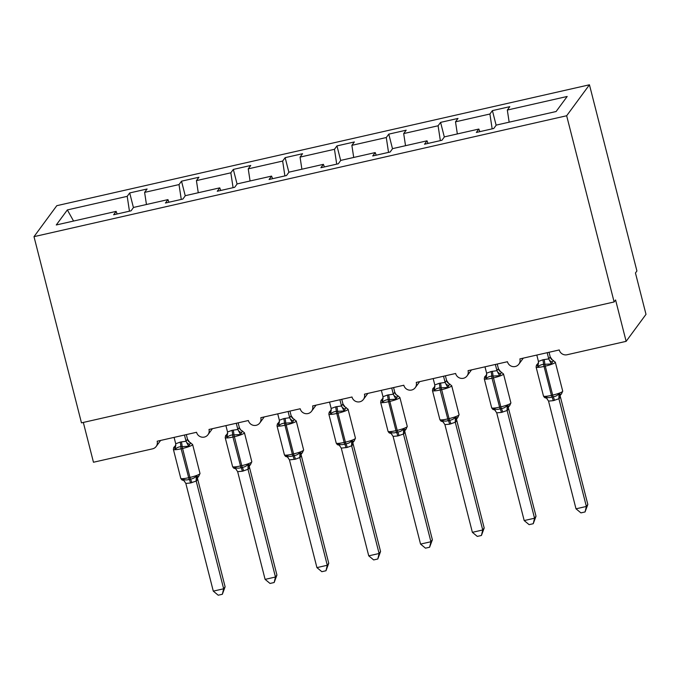 <?xml version="1.0" encoding="UTF-8"?>
<svg xmlns="http://www.w3.org/2000/svg" width="680" height="680" viewBox="0 0 680 680"><rect width="100%" height="100%" fill="white"/><g stroke="black" fill="none" stroke-linecap="round" stroke-linejoin="round"><path stroke-width="1.02" d="M589.45 84.787L636.913 270.988L635.452 272.969L646 314.347L626.135 341.343L615.587 299.965L614.125 301.954L566.661 115.753L589.45 84.787L56.788 205.691L34 236.657L566.661 115.753M133.433 207.578L129.702 192.941L147.109 188.989L144.611 192.389L146.446 204.501M117.13 213.979L116.127 211.386L56.27 224.97L67.346 209.924L127.203 196.341L129.702 192.941M127.203 196.341L129.455 211.182M626.135 341.343L567.06 354.748A6.477 6.307 -143.6 0 1 559.266 349.953L519.885 358.896A6.477 6.307 36.4 0 1 512.473 366.528A6.477 6.307 36.4 0 1 507.45 361.717L468.069 370.659A6.477 6.307 36.4 0 1 460.658 378.293A6.477 6.307 36.4 0 1 455.634 373.481L416.253 382.415A6.477 6.307 36.4 0 1 408.841 390.048A6.477 6.307 36.4 0 1 403.818 385.237L364.438 394.179A6.477 6.307 36.4 0 1 357.034 401.812A6.477 6.307 36.4 0 1 352.002 397.001L312.622 405.934A6.477 6.307 36.4 0 1 305.218 413.576A6.477 6.307 36.4 0 1 300.186 408.765L260.805 417.699A6.477 6.307 36.4 0 1 253.402 425.332A6.477 6.307 36.4 0 1 248.37 420.521L208.989 429.462A6.477 6.307 36.4 0 1 201.586 437.096A6.477 6.307 36.4 0 1 196.554 432.284L157.173 441.218A6.477 6.307 36.4 0 1 152.541 448.842L93.466 462.247L83.317 422.433M185.249 195.815L181.518 181.186L198.925 177.233L196.427 180.625L198.262 192.737M144.611 192.389L179.019 184.577L181.518 181.186M179.019 184.577L181.271 199.427M237.065 184.059L233.333 169.422L250.742 165.469L248.243 168.861L250.078 180.982M196.427 180.625L230.834 172.814L233.333 169.422M230.834 172.814L233.078 187.663M288.881 172.295L285.149 157.658L302.558 153.706L300.058 157.106L301.894 169.218M248.243 168.861L282.65 161.058L285.149 157.658M282.65 161.058L284.894 175.899M340.697 160.531L336.966 145.903L354.374 141.95L351.875 145.341L353.71 157.454M300.058 157.106L334.466 149.294L336.966 145.903M334.466 149.294L336.71 164.144M392.513 148.775L388.781 134.138L406.19 130.186L403.69 133.578L405.526 145.698M351.875 145.341L386.282 137.53L388.781 134.138M386.282 137.53L388.526 152.38M444.32 137.011L440.598 122.374L458.006 118.422L455.506 121.822L457.342 133.934M403.69 133.578L438.098 125.774L440.598 122.374M438.098 125.774L440.342 140.615M116.127 211.386L113.636 214.778L131.044 210.826L133.543 207.434L167.943 199.623L168.946 202.224M167.943 199.623L165.444 203.014L182.861 199.061L185.359 195.67L219.759 187.858L220.762 190.459M219.759 187.858L217.26 191.258L234.676 187.306L237.167 183.906L271.575 176.103L272.578 178.695M271.575 176.103L269.076 179.494L286.493 175.542L288.983 172.15L323.391 164.339L324.394 166.94M323.391 164.339L320.892 167.731L338.3 163.778L340.799 160.386L375.207 152.575L376.21 155.176M375.207 152.575L372.708 155.975L390.116 152.022L392.615 148.623L427.023 140.819L428.026 143.412M427.023 140.819L424.524 144.211L441.932 140.258L444.431 136.867L478.839 129.055L476.34 132.447L493.748 128.494L496.247 125.103L556.104 111.52L567.179 96.475L507.322 110.058L509.159 122.17M507.322 110.058L509.821 106.666L492.413 110.619L496.137 125.247M455.506 121.822L489.914 114.01L492.413 110.619M489.914 114.01L492.159 128.86M479.842 131.656L478.839 129.055M34 236.657L81.464 422.858L614.125 301.954M67.346 209.924L73.567 221.042M553.392 360.409L551.378 363.927L543.524 364.378C541.11 364.591 539.274 365.449 538.008 366.962L537.038 364.523L538.56 362.721M545.411 397.375L545.598 396.738C547.51 397.757 549.593 397.868 551.854 397.06L553.095 396.78C555.543 396.517 557.498 395.488 558.968 393.703L560.567 394.332L561.45 393.958M587.826 504.475L585.063 511.946L586.364 506.456L576.002 508.81L548.539 401.089L553.256 400.664L558.909 398.735L586.364 506.456L587.826 504.475L560.413 396.933L558.952 398.922M547.17 352.699L548.751 358.896L550.196 356.906L552.423 360.009A4.752 4.615 -60.7 0 0 552.432 360.009L555.322 362.176A9.282 1.369 165.7 0 1 555.245 362.449A9.282 1.369 165.7 0 1 545.071 366.18L543.83 366.46A9.282 1.369 165.7 0 1 536.095 367.047L536.512 365.024L537.361 364.225M549.032 352.274L550.213 356.915A4.752 4.615 -60.7 0 0 552.423 360.009M536.809 355.053L538.433 361.437L542.836 359.788L548.751 358.896M538.008 366.962L538.433 361.437M548.803 359.082L551.378 363.927M545.598 396.738L548.539 401.089M558.968 393.703L558.909 398.735M585.063 511.946L580.924 512.881L576.002 508.81M485.325 377.102L485.546 375.98L484.695 376.788L484.279 378.802A9.282 1.369 165.7 0 0 492.014 378.216L491.708 376.133C489.294 376.346 487.458 377.213 486.192 378.726L485.325 377.102A4.752 4.199 -173.2 0 0 486.727 374.637M493.595 409.13L493.782 408.501C495.694 409.522 497.777 409.624 500.038 408.825L501.279 408.536C503.727 408.28 505.682 407.252 507.152 405.467L508.75 406.096L509.635 405.722L510.892 402.9L503.506 373.94A9.282 1.369 165.7 0 1 503.429 374.204A9.282 1.369 165.7 0 1 493.255 377.935L492.014 378.216L500.038 408.825A4.752 0.833 -102.8 0 1 501.44 412.42L496.723 412.845L524.187 520.565L534.548 518.219L507.093 410.49L501.44 412.42M536.01 516.231L533.248 523.711L534.548 518.219L536.01 516.231L508.598 408.697L507.152 410.695A4.752 4.615 -60.7 0 1 508.75 406.096M495.354 364.463L496.935 370.659L498.381 368.662L500.608 371.764A4.752 4.615 -60.7 0 0 500.616 371.773L503.506 373.94M497.216 364.038L498.397 368.671M484.993 366.817L486.616 373.201L491.028 371.552L496.935 370.659M501.577 372.173L499.562 375.692L491.708 376.133A4.752 0.833 -102.8 0 0 491.028 371.552M486.192 378.726L486.616 373.201M496.987 370.846L499.562 375.692M493.782 408.501L496.723 412.845M507.152 405.467L507.093 410.49M533.248 523.711L529.108 524.645L524.187 520.565M433.508 388.858L433.729 387.745L432.879 388.543L432.463 390.567A9.282 1.369 165.7 0 0 440.198 389.98L439.892 387.898C437.478 388.11 435.642 388.969 434.375 390.49L433.508 388.858A4.752 4.199 -173.2 0 0 434.911 386.401M441.779 420.894L441.966 420.257C443.879 421.277 445.961 421.387 448.222 420.58L449.463 420.3C451.911 420.036 453.866 419.016 455.337 417.223L456.935 417.86L457.81 417.486L459.077 414.664L451.69 385.696A9.282 1.369 165.7 0 1 451.613 385.968A9.282 1.369 165.7 0 1 441.447 389.7L440.198 389.98L448.222 420.58A4.752 0.833 -102.8 0 1 449.625 424.184L444.907 424.609L472.37 532.329L482.732 529.975L455.277 422.254L449.625 424.184M484.194 527.994L481.431 535.466L482.732 529.975L484.194 527.994L456.781 420.461L455.319 422.442M443.538 376.219L445.119 382.423L446.565 380.426L448.791 383.528A4.752 4.615 -60.7 0 0 448.8 383.537L451.69 385.696M445.4 375.802L446.581 380.434M433.177 378.573L434.8 384.957L439.212 383.316L445.119 382.423M449.76 383.936L447.746 387.447L439.892 387.898A4.752 0.833 -102.8 0 0 439.212 383.316M434.375 390.49L434.8 384.957M445.171 382.602L447.746 387.447M441.966 420.257L444.907 424.609M455.337 417.223L455.277 422.254M481.431 535.466L477.292 536.409L472.37 532.329M397.945 395.692L395.93 399.211L388.076 399.661C385.662 399.874 383.826 400.732 382.559 402.245L381.591 399.806L383.112 398.004M389.963 432.659L390.15 432.021C392.062 433.041 394.145 433.151 396.406 432.344L397.647 432.063C400.095 431.8 402.058 430.772 403.521 428.986L405.118 429.615L405.994 429.25L407.26 426.428L399.882 397.46A9.282 1.369 165.7 0 1 399.798 397.732A9.282 1.369 165.7 0 1 389.631 401.464L388.382 401.744A9.282 1.369 165.7 0 1 380.647 402.33L381.063 400.308L381.922 399.508M432.378 539.759L429.615 547.23L430.916 541.739L420.554 544.093L393.091 436.373L397.808 435.948L403.461 434.019L430.916 541.739L432.378 539.759L404.966 432.216L403.503 434.205M391.723 387.982L393.303 394.179L394.749 392.19L396.006 394.502L399.882 397.46M393.584 387.558L394.765 392.199M381.361 390.337L382.984 396.721L387.396 395.072L393.303 394.179M382.559 402.245L382.984 396.721M393.354 394.366L395.93 399.211M390.15 432.021L393.091 436.373M403.521 428.986L403.461 434.019M429.615 547.23L425.476 548.165L420.554 544.093M346.128 407.456L344.114 410.975L336.26 411.417C333.846 411.629 332.01 412.497 330.743 414.01L329.774 411.57L331.296 409.768M338.155 444.414L338.334 443.785C340.247 444.805 342.329 444.907 344.59 444.108L345.831 443.819C348.279 443.564 350.243 442.535 351.704 440.75L353.302 441.379L354.186 441.006L355.445 438.183L348.067 409.224A9.282 1.369 165.7 0 1 347.981 409.488A9.282 1.369 165.7 0 1 337.815 413.219L336.566 413.5A9.282 1.369 165.7 0 1 328.831 414.086L329.248 412.072L330.106 411.273M380.562 551.514L377.8 558.994L379.1 553.503L368.738 555.849L341.275 448.129L347.242 447.423L351.645 445.774L379.1 553.503L380.562 551.514L353.149 443.981L351.688 445.961M339.906 399.747L341.488 405.943L342.933 403.945L345.168 407.048A4.752 4.615 -60.7 0 0 345.168 407.056L348.067 409.224M341.768 399.322L342.95 403.954A4.752 4.615 -60.7 0 0 345.168 407.048M329.545 402.101L331.168 408.484L335.58 406.835L341.488 405.943M330.743 414.01L331.168 408.484M341.538 406.13L344.114 410.975M338.334 443.785L341.275 448.129M351.704 440.75L351.645 445.774M377.8 558.994L373.66 559.929L368.738 555.849M294.312 419.22L292.298 422.73L284.444 423.181C282.03 423.394 280.194 424.252 278.927 425.765L277.967 423.325L279.48 421.532M286.339 456.178L286.518 455.54C288.43 456.56 290.513 456.671 292.774 455.863L294.015 455.583C296.463 455.319 298.426 454.3 299.889 452.506L301.486 453.144L302.37 452.761L301.189 454.019M328.746 563.278L325.983 570.75L327.284 565.259L316.923 567.613L289.459 459.892L295.426 459.187L299.829 457.538L327.284 565.259L328.746 563.278L301.333 455.736L299.897 457.733A4.752 4.615 -60.7 0 1 301.486 453.144M288.091 411.502L289.672 417.707L291.116 415.709L293.352 418.812A4.752 4.615 -60.7 0 0 293.352 418.82L296.25 420.979A9.282 1.369 165.7 0 1 296.166 421.251A9.282 1.369 165.7 0 1 286 424.983L284.75 425.263A9.282 1.369 165.7 0 1 277.015 425.85L277.431 423.827L278.29 423.028M289.952 411.085L291.133 415.718M277.729 413.856L279.352 420.24L283.764 418.6L289.672 417.707M278.927 425.765L279.352 420.24M289.723 417.885L292.298 422.73M286.518 455.54L289.459 459.892M299.889 452.506L299.829 457.538M325.983 570.75L321.844 571.693L316.923 567.613M226.253 435.906L226.465 434.792L225.615 435.591L225.199 437.614A9.282 1.369 165.7 0 0 232.942 437.027L232.628 434.945C230.223 435.149 228.378 436.016 227.111 437.529L226.253 435.906A4.752 4.199 -173.2 0 0 227.647 433.44M234.524 467.942L234.702 467.304C236.614 468.325 238.705 468.435 240.958 467.627L242.207 467.347C244.647 467.083 246.611 466.055 248.073 464.27L249.671 464.899L250.546 464.534L251.812 461.712L244.434 432.743A9.282 1.369 165.7 0 1 244.35 433.015A9.282 1.369 165.7 0 1 234.183 436.747L232.942 437.027L240.958 467.627A4.752 0.833 -102.8 0 1 242.369 471.231L237.643 471.656L265.106 579.377L275.468 577.023L248.013 469.302L242.369 471.231M276.93 575.042L274.168 582.513L275.468 577.023L276.93 575.042L249.518 467.5L248.081 469.498A4.752 4.615 -60.7 0 1 249.671 464.899M236.283 423.266L237.855 429.462L239.3 427.474L240.567 429.786L244.434 432.743M238.136 422.841L239.317 427.482A4.752 4.615 -60.7 0 0 241.536 430.576M225.913 425.62L227.536 432.004L231.948 430.355L237.855 429.462M242.496 430.975L240.482 434.495L232.628 434.945A4.752 0.833 -102.8 0 0 231.948 430.355M227.111 437.529L227.536 432.004M237.906 429.649L240.482 434.495M234.702 467.304L237.643 471.656M248.073 464.27L248.013 469.302M274.168 582.513L270.028 583.448L265.106 579.377M174.437 447.669L174.658 446.548L173.799 447.355L173.383 449.369A9.282 1.369 165.7 0 0 181.126 448.783L180.812 446.7C178.406 446.913 176.562 447.78 175.304 449.293L174.437 447.669A4.752 4.199 -173.2 0 0 175.831 445.204M182.707 479.697L182.886 479.068C184.798 480.088 186.889 480.19 189.142 479.392L190.392 479.102C192.839 478.848 194.794 477.819 196.256 476.034L197.855 476.663L198.738 476.289L199.996 473.467L192.619 444.508A9.282 1.369 165.7 0 1 192.533 444.771A9.282 1.369 165.7 0 1 182.368 448.502L181.126 448.783L189.142 479.392A4.752 0.833 -102.8 0 1 190.553 482.987L185.827 483.412L213.291 591.133L223.652 588.787L196.197 481.058L190.553 482.987M225.114 586.798L222.351 594.269L223.652 588.787L225.114 586.798L197.702 479.264L196.248 481.244M184.467 435.03L186.04 441.226L187.484 439.229L189.72 442.331A4.752 4.615 -60.7 0 0 189.728 442.34L192.619 444.508M186.32 434.605L187.501 439.238M174.097 437.385L175.72 443.768L180.132 442.119L186.04 441.226M190.68 442.739L188.674 446.258L180.812 446.7A4.752 0.833 -102.8 0 0 180.132 442.119M175.304 449.293L175.72 443.768M186.09 441.413L188.674 446.258M182.886 479.068L185.827 483.412M196.256 476.034L196.197 481.058M222.351 594.269L218.212 595.212L213.291 591.133M542.836 359.788A4.752 0.833 -102.8 0 1 543.524 364.378L551.854 397.06A4.752 0.833 -102.8 0 1 553.256 400.664M547.119 398.701A4.752 4.615 -60.7 0 0 546.371 398.174L545.36 397.774C544.918 397.978 544.298 397.383 543.473 396.006A9.282 1.369 -14.3 0 0 551.216 395.42L552.457 395.139A9.282 1.369 -14.3 0 0 562.623 391.408A9.282 1.369 -14.3 0 0 562.708 391.144L555.322 362.176M554.498 400.375A4.752 0.833 -102.8 0 0 553.095 396.78L544.765 364.089A4.752 0.833 -102.8 0 0 544.085 359.507M537.14 365.339A4.752 4.199 -173.2 0 0 538.543 362.874M548.76 358.853A4.752 4.199 -173.2 0 0 552.296 361.896M547.349 398.973L546.371 398.174A4.752 4.615 -60.7 0 0 545.411 397.774M560.567 394.332A4.752 4.615 -60.7 0 0 558.968 398.93M560.244 395.437A4.752 4.199 -173.2 0 0 560.405 396.975M495.304 410.465A4.752 4.615 -60.7 0 0 494.555 409.938L493.544 409.538C493.111 409.734 492.481 409.148 491.657 407.771A9.282 1.369 -14.3 0 0 499.4 407.184L500.642 406.903A9.282 1.369 -14.3 0 0 510.808 403.172A9.282 1.369 -14.3 0 0 510.892 402.9M502.681 412.139A4.752 0.833 -102.8 0 0 501.279 408.536L492.949 375.853A4.752 0.833 -102.8 0 0 492.269 371.272M496.944 370.617A4.752 4.199 -173.2 0 0 500.48 373.66M498.381 368.662A4.752 4.615 -60.7 0 0 500.608 371.764M495.533 410.728L494.555 409.938A4.752 4.615 -60.7 0 0 493.595 409.538M508.427 407.201A4.752 4.199 -173.2 0 0 508.589 408.74M443.496 422.229A4.752 4.615 -60.7 0 0 442.748 421.702A4.752 4.615 -60.7 0 0 442.739 421.694L441.728 421.294C441.294 421.498 440.665 420.911 439.85 419.534A9.282 1.369 -14.3 0 0 447.585 418.948L448.825 418.659A9.282 1.369 -14.3 0 0 458.991 414.936A9.282 1.369 -14.3 0 0 459.077 414.664M450.874 423.903A4.752 0.833 -102.8 0 0 449.463 420.3L441.133 387.617A4.752 0.833 -102.8 0 0 440.453 383.027M445.128 382.381A4.752 4.199 -173.2 0 0 448.664 385.424M446.565 380.426A4.752 4.615 -60.7 0 0 448.791 383.528M442.739 421.694A4.752 4.615 -60.7 0 0 441.779 421.294M456.935 417.86A4.752 4.615 -60.7 0 0 455.337 422.45M457.818 417.477L456.612 418.982A4.752 4.199 -173.2 0 0 456.781 420.503M387.396 395.072A4.752 0.833 -102.8 0 1 388.076 399.661L396.406 432.344A4.752 0.833 -102.8 0 1 397.808 435.948M391.68 433.984A4.752 4.615 -60.7 0 0 390.932 433.457L389.912 433.058C389.478 433.262 388.85 432.667 388.034 431.29A9.282 1.369 -14.3 0 0 395.769 430.703L397.01 430.423A9.282 1.369 -14.3 0 0 407.184 426.692A9.282 1.369 -14.3 0 0 407.26 426.428M399.058 435.659A4.752 0.833 -102.8 0 0 397.647 432.063L389.317 399.373A4.752 0.833 -102.8 0 0 388.637 394.791M381.692 400.622A4.752 4.199 -173.2 0 0 383.095 398.157M393.312 394.137A4.752 4.199 -173.2 0 0 396.848 397.179M394.749 392.19A4.752 4.615 -60.7 0 0 396.984 395.293M391.901 434.256L390.932 433.457A4.752 4.615 -60.7 0 0 390.923 433.457A4.752 4.615 -60.7 0 0 389.963 433.058M405.118 429.615A4.752 4.615 -60.7 0 0 403.529 434.214M406.002 429.233L404.796 430.746A4.752 4.199 -173.2 0 0 404.966 432.259M335.58 406.835A4.752 0.833 -102.8 0 1 336.26 411.417L344.59 444.108A4.752 0.833 -102.8 0 1 345.993 447.704M339.864 445.748A4.752 4.615 -60.7 0 0 339.116 445.221L338.096 444.822C337.662 445.017 337.034 444.431 336.217 443.054A9.282 1.369 -14.3 0 0 343.952 442.467L345.194 442.187A9.282 1.369 -14.3 0 0 355.368 438.456A9.282 1.369 -14.3 0 0 355.445 438.183M347.242 447.423A4.752 0.833 -102.8 0 0 345.831 443.819L337.501 411.137A4.752 0.833 -102.8 0 0 336.821 406.555M329.885 412.386A4.752 4.199 -173.2 0 0 331.279 409.921M341.496 405.9A4.752 4.199 -173.2 0 0 345.032 408.944M340.085 446.012L339.116 445.221A4.752 4.615 -60.7 0 0 339.107 445.221A4.752 4.615 -60.7 0 0 338.147 444.822M353.302 441.379A4.752 4.615 -60.7 0 0 351.713 445.978M352.988 442.485A4.752 4.199 -173.2 0 0 353.149 444.023M283.764 418.6A4.752 0.833 -102.8 0 1 284.444 423.181L292.774 455.863A4.752 0.833 -102.8 0 1 294.176 459.467M288.048 457.512A4.752 4.615 -60.7 0 0 287.3 456.986A4.752 4.615 -60.7 0 0 287.291 456.977L286.28 456.577C285.846 456.781 285.218 456.195 284.401 454.818A9.282 1.369 -14.3 0 0 292.137 454.231L293.377 453.942A9.282 1.369 -14.3 0 0 303.552 450.219A9.282 1.369 -14.3 0 0 303.628 449.947L296.25 420.979M295.426 459.187A4.752 0.833 -102.8 0 0 294.015 455.583L285.685 422.9A4.752 0.833 -102.8 0 0 285.005 418.31M278.069 424.142A4.752 4.199 -173.2 0 0 279.463 421.685M289.68 417.664A4.752 4.199 -173.2 0 0 293.216 420.707M291.116 415.709A4.752 4.615 -60.7 0 0 293.352 418.812M287.291 456.977A4.752 4.615 -60.7 0 0 286.331 456.577M301.172 454.24A4.752 4.199 -173.2 0 0 301.333 455.787M236.232 469.268A4.752 4.615 -60.7 0 0 235.484 468.741L234.473 468.341C234.03 468.546 233.401 467.95 232.585 466.573A9.282 1.369 -14.3 0 0 240.321 465.987L241.561 465.706A9.282 1.369 -14.3 0 0 251.736 461.975A9.282 1.369 -14.3 0 0 251.812 461.712M243.61 470.942A4.752 0.833 -102.8 0 0 242.207 467.347L233.869 434.656A4.752 0.833 -102.8 0 0 233.189 430.075M237.864 429.42A4.752 4.199 -173.2 0 0 241.4 432.463M236.453 469.54L235.484 468.741A4.752 4.615 -60.7 0 0 235.475 468.741A4.752 4.615 -60.7 0 0 234.515 468.341M250.554 464.517L249.348 466.029A4.752 4.199 -173.2 0 0 249.518 467.542M184.416 481.032A4.752 4.615 -60.7 0 0 183.668 480.505A4.752 4.615 -60.7 0 0 183.659 480.505L182.656 480.106C182.214 480.301 181.585 479.714 180.769 478.337A9.282 1.369 -14.3 0 0 188.505 477.751L189.754 477.471A9.282 1.369 -14.3 0 0 199.92 473.739A9.282 1.369 -14.3 0 0 199.996 473.467M191.794 482.706A4.752 0.833 -102.8 0 0 190.392 479.102L182.053 446.42A4.752 0.833 -102.8 0 0 181.373 441.838M186.048 441.184A4.752 4.199 -173.2 0 0 189.584 444.227M187.484 439.229A4.752 4.615 -60.7 0 0 189.72 442.331M183.659 480.505A4.752 4.615 -60.7 0 0 182.699 480.106M197.855 476.663A4.752 4.615 -60.7 0 0 196.265 481.262M198.738 476.281L197.531 477.785A4.752 4.199 -173.2 0 0 197.702 479.306M207.987 434.707L212.423 428.68M156.17 446.471L160.607 440.444M259.802 422.951L264.24 416.916M311.618 411.188L316.055 405.161M363.434 399.423L367.872 393.397M415.25 387.668L419.688 381.633M467.067 375.904L471.504 369.877M518.883 364.14L523.319 358.113M543.473 396.006L536.095 367.047M561.442 393.958L562.708 391.144M561.442 393.95L560.269 395.207M491.657 407.771L484.279 378.802M485.537 375.998L486.744 374.484M509.626 405.714L508.453 406.971M439.85 419.534L432.463 390.567M433.721 387.753L434.928 386.249M442.748 421.702L443.717 422.493M388.034 431.29L380.647 402.33M336.217 443.054L328.831 414.086M354.186 440.997L353.005 442.255M284.401 454.818L277.015 425.85M302.362 452.761L303.628 449.947M287.3 456.986L288.269 457.776M232.585 466.573L225.199 437.614M226.465 434.8L227.673 433.287M180.769 478.337L173.383 449.369M174.649 446.565L175.856 445.052M183.668 480.505L184.637 481.296"/></g></svg>
